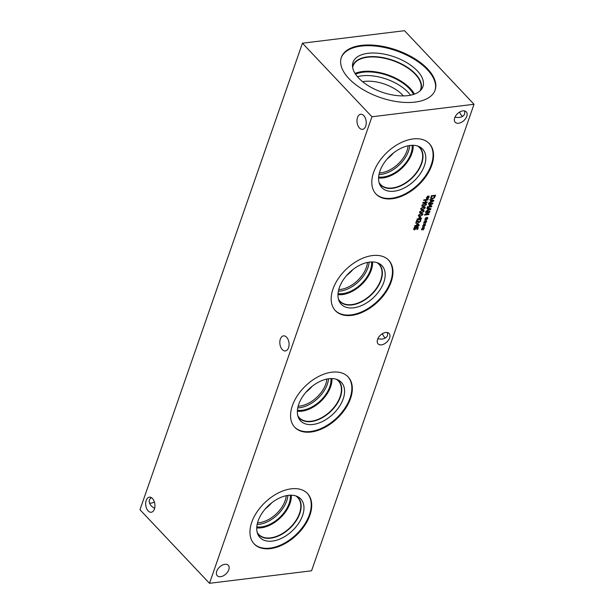 <?xml version="1.0" encoding="UTF-8"?>
<svg xmlns="http://www.w3.org/2000/svg" width="614" height="614" viewBox="0 0 614 614"><rect width="100%" height="100%" fill="white"/><g stroke="black" fill="none" stroke-linecap="round" stroke-linejoin="round"><path stroke-width="0.92" d="M420.759 220.042L420.621 221.147L418.978 222.613L418.195 222.491L416.983 220.979L416.223 223.151L415.724 223.212L416.676 220.48L417.282 220.411L418.142 221.57M416.223 223.151L415.732 223.189M416.983 220.979L416.2 223.128M418.218 222.514L417.689 222.015L418.978 222.613M417.259 220.38L419.178 222.038L420.16 221.186L420.168 220.142L420.782 220.065L420.644 221.17L419.001 222.636M419.17 218.668L420.851 218.461L419.661 217.156L419.139 218.645L419.661 217.156M418.786 219.766L418.318 219.827L418.502 219.298L417.021 219.482L417.221 218.906L418.702 218.73L419.385 216.773L419.991 216.696L421.526 218.407L421.334 218.952L418.334 219.797M418.971 219.244L418.763 219.743M421.334 218.952L418.948 219.213M419.991 216.696L421.496 218.377L421.311 218.929M418.502 219.298L417.036 219.451M420.398 215.721L421.764 215.399L422.44 214.693L422.217 214.086L419.608 214.409L418.909 215.123L419.139 215.721L420.398 215.721M422.44 214.693L422.194 214.063L419.585 214.378L418.886 215.1L419.139 215.721M422.417 214.67L422.194 214.063L422.417 214.67M422.892 214.608L420.16 216.297L418.479 216.082L418.433 215.184L421.166 213.488L422.862 213.718L422.923 214.631L420.183 216.328L418.495 216.097M422.862 213.718L422.923 214.631M421.549 212.398L422.923 212.076L423.599 211.369L423.376 210.763L420.767 211.078L420.068 211.799L420.298 212.398L421.549 212.398M423.599 211.369L423.353 210.74L420.744 211.055L420.045 211.776L420.298 212.398M423.576 211.339L423.353 210.74L423.576 211.339M420.045 211.776L420.268 212.375L420.045 211.776M424.005 210.379L424.051 211.285L421.319 212.974L419.638 212.759M424.074 211.308L421.342 212.997L419.654 212.774L419.592 211.861L422.325 210.165L424.013 210.395L424.051 211.285M422.708 209.067L424.082 208.745L424.758 208.039L424.535 207.44L421.925 207.755L421.227 208.476L421.45 209.075L422.708 209.067M424.758 208.039L424.512 207.409L421.895 207.724L421.204 208.445L421.45 209.075M424.734 208.016L424.512 207.409L424.734 208.016M425.172 207.064L425.233 207.985L422.501 209.673L420.813 209.443L420.751 208.53L423.483 206.841L425.172 207.064L425.21 207.954L422.478 209.65L420.797 209.435M423.867 205.744L425.241 205.421L425.916 204.715L425.694 204.109L423.084 204.431L422.386 205.153L422.609 205.744L423.867 205.744M425.916 204.715L425.671 204.086L423.054 204.401L422.363 205.122L422.609 205.744M425.893 204.692L425.671 204.086L425.893 204.692M426.323 203.725L426.369 204.631L423.637 206.319L421.956 206.104L421.91 205.206L424.642 203.518L426.331 203.741L426.392 204.662L423.66 206.35L421.971 206.12M426.692 198.775L427.405 197.57L426.346 197.716L427.528 197.232L427.229 196.342L427.613 196.112L427.851 197.086L428.818 195.958L428.096 197.171L429.155 197.017L427.981 197.493L428.265 198.391L427.881 198.629L427.659 197.647L426.446 198.614M427.659 197.647L426.669 198.744M428.265 198.391L427.874 198.591M427.981 197.493L428.242 198.368M429.025 197.393L427.958 197.47M428.096 197.171L429.032 196.104M427.851 197.086L427.597 196.119M427.405 197.57L426.354 197.685M427.214 201.968L427.022 202.528L422.731 203.081L422.939 202.49L425.049 202.236L425.755 200.195L423.652 200.456L423.852 199.865L428.165 199.335L427.958 199.926L426.269 200.133L425.556 202.175L427.252 201.968L427.045 202.551L422.747 203.05M425.556 202.175L426.269 200.133M427.958 199.926L426.246 200.103M428.127 199.343L427.935 199.895M425.755 200.195L423.66 200.425M418.533 225.115L417.343 223.803L416.829 225.3L418.533 225.115M417.366 223.834L416.852 225.323M416.469 226.42L416 226.482L416.185 225.952L414.703 226.129L414.903 225.561L416.384 225.376L417.067 223.419L417.673 223.35L419.209 225.054L419.017 225.607L416.016 226.451M419.017 225.607L416.63 225.868L416.445 226.397M419.209 225.054L418.994 225.576M417.673 223.35L419.185 225.031M416.185 225.952L414.719 226.106M417.535 226.689L418.249 228.024L417.505 229.375L416.822 229.459L417.735 228.124L417.382 227.295L414.573 229.905L413.798 229.613L413.805 228.508L414.65 227.011L415.371 226.919L414.296 228.377L414.673 229.275L416.653 227.073L418.165 226.865M417.735 228.124L417.351 227.264L417.712 228.101L417.351 227.264L414.55 229.874L413.775 229.59M414.55 229.874L413.798 229.613M417.505 229.375L416.837 229.429M417.512 226.658L418.226 228.001L417.482 229.352M414.296 229.175L414.696 229.298L414.296 228.377M415.356 226.965L414.32 228.4M371.946 116.775L209.489 583.3L311.559 570.797L474.023 104.265L371.946 116.775L302.441 43.203L139.977 509.735L209.489 583.3M392.262 198.744A36.694 22.687 -43.4 0 1 376.006 194.032A36.694 22.687 -43.4 0 1 378.915 161.958A36.694 22.687 -43.4 0 1 413.092 138.933A36.694 22.687 -43.4 0 1 429.347 143.638A36.694 22.687 -43.4 0 1 426.438 175.719A36.694 22.687 -43.4 0 1 392.262 198.744M351.645 315.373A36.694 22.687 -43.4 0 1 335.39 310.669A36.694 22.687 -43.4 0 1 338.299 278.587A36.694 22.687 -43.4 0 1 372.475 255.562A36.694 22.687 -43.4 0 1 388.731 260.267A36.694 22.687 -43.4 0 1 385.83 292.348A36.694 22.687 -43.4 0 1 351.645 315.373M311.029 432.003A36.694 22.687 -43.4 0 1 294.774 427.298A36.694 22.687 -43.4 0 1 297.683 395.216A36.694 22.687 -43.4 0 1 331.859 372.191A36.694 22.687 -43.4 0 1 348.115 376.904A36.694 22.687 -43.4 0 1 345.214 408.978A36.694 22.687 -43.4 0 1 311.029 432.003M270.421 548.632A36.694 22.687 -43.4 0 1 254.158 543.927A36.694 22.687 -43.4 0 1 257.066 511.853A36.694 22.687 -43.4 0 1 291.243 488.828A36.694 22.687 -43.4 0 1 307.499 493.533A36.694 22.687 -43.4 0 1 304.598 525.615A36.694 22.687 -43.4 0 1 270.421 548.632M381.424 344.853A7.598 4.697 -43.4 0 1 378.063 343.878A7.598 4.697 -43.4 0 1 378.661 337.232A7.598 4.697 -43.4 0 1 385.738 332.466A7.598 4.697 -43.4 0 1 389.107 333.44A7.598 4.697 -43.4 0 1 388.501 340.087A7.598 4.697 -43.4 0 1 381.424 344.853M458.597 123.253A7.598 4.697 -43.4 0 1 455.227 122.278A7.598 4.697 -43.4 0 1 455.834 115.632A7.598 4.697 -43.4 0 1 462.91 110.865A7.598 4.697 -43.4 0 1 466.272 111.84A7.598 4.697 -43.4 0 1 465.673 118.487A7.598 4.697 -43.4 0 1 458.597 123.253M220.603 576.699A7.598 4.697 -43.4 0 1 217.233 575.725A7.598 4.697 -43.4 0 1 217.832 569.086A7.598 4.697 -43.4 0 1 224.916 564.312A7.598 4.697 -43.4 0 1 228.278 565.287A7.598 4.697 -43.4 0 1 227.679 571.933A7.598 4.697 -43.4 0 1 220.603 576.699M422.77 228.968L421.557 229.943L422.524 228.892L421.457 229.045L422.639 228.554L422.34 227.671L422.731 227.433L422.962 228.408L423.929 227.287L423.207 228.492L424.266 228.339L423.092 228.815L423.384 229.72L422.992 229.951L422.747 228.945L421.557 229.935M425.088 222.322L423.867 223.289L424.834 222.237L423.775 222.391L423.906 222.015L424.957 221.907L424.658 221.017L425.041 220.779L425.279 221.761L426.246 220.633L425.525 221.838L426.584 221.692L425.41 222.168L425.31 223.296L425.057 222.291L423.875 223.281M428.887 214.555L424.573 215.084L424.804 214.424L429.201 212.007L425.487 212.459L425.679 211.914L429.992 211.385L429.7 212.221L425.663 214.424L429.079 214.002L428.887 214.555L424.589 215.053M426.914 208.376L427.121 207.778L430.905 208.745L430.66 209.466L425.824 211.492L427.39 210.318L427.973 208.63L426.914 208.376M434.367 197.877L432.233 198.997L430.744 198.314L431.304 195.766L435.61 195.237L434.367 197.877L432.21 198.974L430.721 198.291M429.823 200.018L430.03 199.42L433.814 200.387L433.568 201.116L428.733 203.134L430.299 201.968L430.882 200.271L429.823 200.018L430.882 200.271M431.573 206.826L427.267 207.355L427.467 206.764L431.181 206.312L429.186 205.107L432.11 203.648L428.395 204.109L428.587 203.556L432.901 203.027L432.617 203.833L429.831 205.237L431.857 206.012L431.573 206.826L427.275 207.325M426.239 218.991L425.026 219.966L425.993 218.914L424.934 219.068L425.065 218.691L426.116 218.576L425.817 217.694L426.2 217.456L426.438 218.43L427.398 217.31L426.684 218.515L427.743 218.361L426.569 218.837L426.469 219.973L426.216 218.968L425.034 219.958M423.929 225.645L422.708 226.612L423.683 225.568L422.616 225.714L423.798 225.231L423.499 224.34L423.89 224.102L424.12 225.085L425.088 223.957L424.366 225.161L425.425 225.016L424.251 225.492L424.151 226.627L423.898 225.622L422.716 226.612M424.535 226.389L424.144 226.589M424.251 225.492L424.512 226.366M425.295 225.384L424.228 225.468M424.366 225.161L425.302 224.102M424.12 225.085L423.867 224.118M423.683 225.568L422.632 225.683M426.853 219.743L426.461 219.935M426.569 218.837L426.83 219.712M427.613 218.737L426.546 218.814M426.684 218.515L427.62 217.448M426.438 218.43L426.185 217.463M425.993 218.914L424.942 219.037M431.834 205.997L431.55 206.803M429.831 205.237L432.617 203.833M432.862 203.034L432.594 203.81M432.11 203.648L428.411 204.078M431.181 206.312L429.063 205.452M433.108 200.809L431.297 200.348L430.844 201.745L433.108 200.809L431.297 200.348M431.32 200.379L430.844 201.745M433.568 201.116L428.749 203.096M433.791 200.379L433.538 201.085M434.912 195.889L431.596 196.296L431.297 197.931L432.456 198.383L434.09 197.539L434.912 195.889L431.565 196.273L431.427 198.161M435.579 195.244L434.344 197.854M430.199 209.167L428.388 208.706L427.935 210.095L430.199 209.167L428.388 208.706M428.411 208.729L427.935 210.095M427.973 208.63L426.914 208.353M430.874 208.737L430.629 209.443L425.84 211.446M429.04 214.01L428.864 214.532M425.663 214.424L429.7 212.221M429.954 211.385L429.677 212.191M429.201 212.007L425.502 212.429M425.694 223.066L425.302 223.266M425.41 222.168L425.671 223.043M426.454 222.061L425.387 222.138M425.525 221.838L426.461 220.771M425.279 221.761L425.026 220.787M424.834 222.237L423.783 222.36M423.384 229.72L422.985 229.912M423.092 228.815L423.353 229.69M424.136 228.715L423.069 228.792M423.207 228.492L424.144 227.426M422.962 228.408L422.716 227.441M422.524 228.892L421.473 229.014M151.366 497.624C148.465 499.788 148.465 502.582 151.359 506.005L154.582 508.499M152.464 498.514A7.598 4.574 83 0 1 154.897 506.719A7.598 4.574 83 0 1 151.236 512.253A7.598 4.574 83 0 1 148.151 510.902A7.598 4.574 83 0 1 145.725 502.697A7.598 4.574 83 0 1 149.386 497.163A7.598 4.574 83 0 1 152.464 498.514M363.772 115.609A7.598 4.574 83 0 1 366.205 123.805A7.598 4.574 83 0 1 362.536 129.339A7.598 4.574 83 0 1 359.459 127.996A7.598 4.574 83 0 1 357.026 119.791A7.598 4.574 83 0 1 360.694 114.258A7.598 4.574 83 0 1 363.772 115.609M459.625 112.055A7.598 4.574 -97 0 0 462.634 116.376M464.514 110.911C465.458 114.496 463.693 116.691 459.211 117.497L454.913 117.32M286.6 337.209A7.598 4.574 83 0 1 289.033 345.406A7.598 4.574 83 0 1 285.372 350.939A7.598 4.574 83 0 1 282.286 349.596A7.598 4.574 83 0 1 279.861 341.392A7.598 4.574 83 0 1 283.522 335.858A7.598 4.574 83 0 1 286.6 337.209M382.453 333.655A7.598 4.574 -97 0 0 385.462 337.976M387.342 332.504C388.286 336.096 386.521 338.291 382.046 339.097L377.74 338.92M149.486 503.089A7.598 4.697 136.6 0 0 154.375 501.945M307.261 493.28A36.694 22.687 -43.4 0 1 303.968 525.331A36.694 22.687 -43.4 0 1 269.937 548.125A36.694 22.687 -43.4 0 1 253.927 543.674M272.386 541.095A28.06 17.353 -43.4 0 1 257.895 534.395A28.06 17.353 -43.4 0 1 263.882 510.61A28.06 17.353 -43.4 0 1 288.319 495.352A28.06 17.353 -43.4 0 1 297.775 496.718A28.06 17.353 -43.4 0 1 300.031 521.071A28.06 17.353 -43.4 0 1 272.386 541.095M296.401 496.12A27.077 16.747 -43.4 0 1 298.051 497.532A27.077 16.747 -43.4 0 1 295.902 521.202A27.077 16.747 -43.4 0 1 270.682 538.194A27.077 16.747 -43.4 0 1 258.686 534.717A27.077 16.747 -43.4 0 1 257.373 532.998M298.043 497.524A27.077 16.747 -43.4 0 1 295.894 521.194A27.077 16.747 -43.4 0 1 270.674 538.179A27.077 16.747 -43.4 0 1 258.686 534.717M257.166 532.261A26.832 16.593 136.6 0 0 258.724 534.403A26.832 16.593 136.6 0 0 289.624 528.04A26.832 16.593 136.6 0 0 297.729 497.547A26.832 16.593 136.6 0 0 295.679 495.874M347.877 376.651A36.694 22.687 -43.4 0 1 344.577 408.701A36.694 22.687 -43.4 0 1 310.554 431.496A36.694 22.687 -43.4 0 1 294.543 427.045M313.002 424.466A28.06 17.353 -43.4 0 1 298.511 417.766A28.06 17.353 -43.4 0 1 304.498 393.981A28.06 17.353 -43.4 0 1 328.935 378.723A28.06 17.353 -43.4 0 1 338.383 380.089A28.06 17.353 -43.4 0 1 340.647 404.442A28.06 17.353 -43.4 0 1 313.002 424.466M337.017 379.483A27.077 16.747 -43.4 0 1 338.659 380.895A27.077 16.747 -43.4 0 1 336.518 404.572A27.077 16.747 -43.4 0 1 311.298 421.557A27.077 16.747 -43.4 0 1 299.302 418.088A27.077 16.747 -43.4 0 1 297.982 416.361M338.659 380.895A27.077 16.747 -43.4 0 1 336.51 404.565A27.077 16.747 -43.4 0 1 311.29 421.549A27.077 16.747 -43.4 0 1 299.302 418.08M297.782 415.624A26.832 16.593 136.6 0 0 299.34 417.773A26.832 16.593 136.6 0 0 330.24 411.403A26.832 16.593 136.6 0 0 338.345 380.918A26.832 16.593 136.6 0 0 336.295 379.237M306.102 392.039A24.153 14.936 136.6 0 0 312.273 386.206M326.878 379.061A24.153 14.936 -43.4 0 1 298.143 406.215M346.718 275.41A24.153 14.936 136.6 0 0 352.889 269.577M367.494 262.431A24.153 14.936 -43.4 0 1 338.751 289.585M265.486 508.668A24.153 14.936 136.6 0 0 271.657 502.843M286.262 495.698A24.153 14.936 -43.4 0 1 257.527 522.852M297.759 407.857A25.673 15.88 136.6 0 0 299.693 407.711A25.673 15.88 136.6 0 0 328.536 378.777M297.353 411.25A26.832 16.593 136.6 0 0 301.766 411.203A26.832 16.593 136.6 0 0 331.944 378.562M297.414 410.244A25.673 15.88 136.6 0 0 320.285 400.873A25.673 15.88 136.6 0 0 330.938 378.569M338.368 291.22A25.673 15.88 136.6 0 0 340.309 291.082A25.673 15.88 136.6 0 0 369.152 262.14M337.969 294.613A26.832 16.593 136.6 0 0 342.382 294.567A26.832 16.593 136.6 0 0 372.56 261.932M338.03 293.607A25.673 15.88 136.6 0 0 360.902 284.244A25.673 15.88 136.6 0 0 371.554 261.94M376.912 262.608A26.832 16.593 -43.4 0 1 378.961 264.289A26.832 16.593 -43.4 0 1 370.856 294.774A26.832 16.593 -43.4 0 1 339.956 301.144A26.832 16.593 -43.4 0 1 338.398 298.995M257.143 524.486A25.673 15.88 136.6 0 0 259.077 524.341A25.673 15.88 136.6 0 0 287.92 495.406M256.736 527.879A26.832 16.593 136.6 0 0 261.15 527.833A26.832 16.593 136.6 0 0 291.328 495.199M256.798 526.873A25.673 15.88 136.6 0 0 279.669 517.502A25.673 15.88 136.6 0 0 290.322 495.199M388.485 260.021A36.694 22.687 -43.4 0 1 385.193 292.064A36.694 22.687 -43.4 0 1 351.17 314.867A36.694 22.687 -43.4 0 1 335.16 310.408M353.618 307.829A28.06 17.353 -43.4 0 1 339.128 301.136A28.06 17.353 -43.4 0 1 345.114 277.344A28.06 17.353 -43.4 0 1 369.551 262.094A28.06 17.353 -43.4 0 1 378.999 263.46A28.06 17.353 -43.4 0 1 381.256 287.812A28.06 17.353 -43.4 0 1 353.618 307.829M377.633 262.853A27.077 16.747 -43.4 0 1 379.275 264.266A27.077 16.747 -43.4 0 1 377.134 287.935A27.077 16.747 -43.4 0 1 351.914 304.928A27.077 16.747 -43.4 0 1 339.918 301.459A27.077 16.747 -43.4 0 1 338.598 299.732M379.275 264.266A27.077 16.747 -43.4 0 1 377.126 287.935A27.077 16.747 -43.4 0 1 351.906 304.92A27.077 16.747 -43.4 0 1 339.918 301.451M387.357 158.75A24.153 14.936 136.6 0 0 393.474 152.97M408.103 145.802A24.153 14.936 -43.4 0 1 379.375 172.948M378.991 174.583A25.673 15.88 136.6 0 0 380.918 174.445A25.673 15.88 136.6 0 0 409.761 145.51M378.585 177.983A26.832 16.593 136.6 0 0 382.998 177.937A26.832 16.593 136.6 0 0 413.176 145.303M378.646 176.978A25.673 15.88 136.6 0 0 401.518 167.607A25.673 15.88 136.6 0 0 412.171 145.303M417.528 145.978A26.832 16.593 -43.4 0 1 419.577 147.652A26.832 16.593 -43.4 0 1 411.472 178.144A26.832 16.593 -43.4 0 1 380.573 184.507A26.832 16.593 -43.4 0 1 379.015 182.366M429.102 143.384A36.694 22.687 -43.4 0 1 425.809 175.435A36.694 22.687 -43.4 0 1 391.786 198.238A36.694 22.687 -43.4 0 1 375.768 193.778M394.234 191.2A28.06 17.353 -43.4 0 1 379.744 184.507A28.06 17.353 -43.4 0 1 385.722 160.722A28.06 17.353 -43.4 0 1 410.16 145.457A28.06 17.353 -43.4 0 1 419.623 146.83A28.06 17.353 -43.4 0 1 421.872 171.183A28.06 17.353 -43.4 0 1 394.234 191.2M418.249 146.224A27.077 16.747 -43.4 0 1 419.892 147.629A27.077 16.747 -43.4 0 1 417.743 171.298A27.077 16.747 -43.4 0 1 392.523 188.291A27.077 16.747 -43.4 0 1 380.526 184.822A27.077 16.747 -43.4 0 1 379.214 183.102M419.884 147.629A27.077 16.747 -43.4 0 1 417.743 171.298A27.077 16.747 -43.4 0 1 392.523 188.291A27.077 16.747 -43.4 0 1 380.526 184.814M362.598 81.708A28.62 14.46 -160.8 0 1 403.367 95.907M410.52 95.201A34.614 17.484 19.2 0 0 408.057 92.23A34.614 17.484 19.2 0 0 357.432 76.712M414.404 94.134A35.773 18.075 19.2 0 0 410.244 88.477A35.773 18.075 19.2 0 0 355.053 73.465M413.537 94.426A34.614 17.484 19.2 0 0 387.634 75.445A34.614 17.484 19.2 0 0 355.552 74.233M352.666 67.563A35.773 18.075 -160.8 0 1 353.073 65.913A35.773 18.075 -160.8 0 1 367.548 57.24A35.773 18.075 -160.8 0 1 405.47 66.535A35.773 18.075 -160.8 0 1 420.644 89.444A35.773 18.075 -160.8 0 1 419.938 90.987M341.215 57.77A49.657 25.082 -160.8 0 1 361.178 46.096A49.657 25.082 -160.8 0 1 413.506 58.806A49.657 25.082 -160.8 0 1 434.996 90.427M361.431 45.375A49.657 25.082 -160.8 0 1 414.066 58.261A49.657 25.082 -160.8 0 1 435.126 90.066A49.657 25.082 -160.8 0 1 415.033 102.101A49.657 25.082 -160.8 0 1 362.398 89.207A49.657 25.082 -160.8 0 1 341.338 57.409A49.657 25.082 -160.8 0 1 361.431 45.375M407.957 95.607A37.017 18.704 -160.8 0 1 371.125 87.38A37.017 18.704 -160.8 0 1 352.49 65.207A37.017 18.704 -160.8 0 1 368.001 53.311A37.017 18.704 -160.8 0 1 409.523 64.386A37.017 18.704 -160.8 0 1 421.542 89.253A37.017 18.704 -160.8 0 1 407.957 95.607M352.566 66.872A36.034 18.205 -160.8 0 1 352.904 65.614A36.034 18.205 -160.8 0 1 367.487 56.879A36.034 18.205 -160.8 0 1 405.677 66.235A36.034 18.205 -160.8 0 1 420.958 89.314A36.034 18.205 -160.8 0 1 420.444 90.511M352.904 65.614A36.034 18.205 -160.8 0 1 367.487 56.887A36.034 18.205 -160.8 0 1 405.677 66.243A36.034 18.205 -160.8 0 1 420.958 89.314M474.023 104.265L404.511 30.7L302.441 43.203"/></g></svg>
